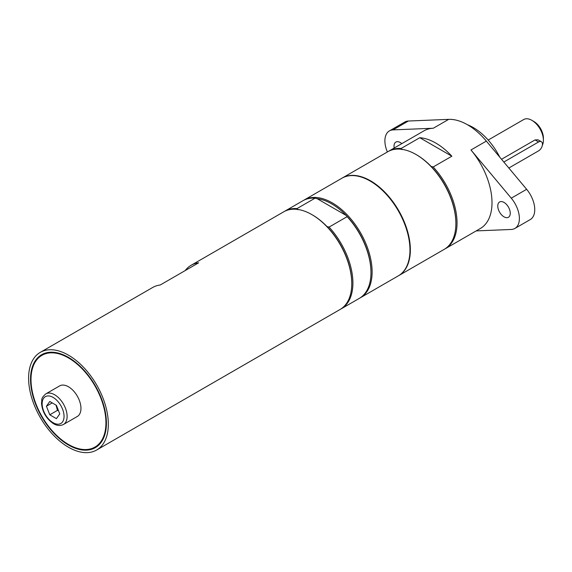 <?xml version="1.0" encoding="UTF-8"?>
<svg xmlns="http://www.w3.org/2000/svg" width="572" height="572" viewBox="0 0 572 572"><rect width="100%" height="100%" fill="white"/><g stroke="black" fill="none" stroke-linecap="round" stroke-linejoin="round"><path stroke-width="0.86" d="M501.537 159.273L535.056 139.918L538.109 139.847L541.312 141.699A5.434 3.139 120 0 0 538.595 141.963L503.839 162.033M508.844 168.018L538.595 150.844A5.434 3.139 120 0 0 542.149 146.053A5.434 3.139 120 0 0 541.312 141.699M488.181 140.047L523.723 119.527A16.302 9.409 60 0 1 531.874 120.335A16.302 9.409 60 0 1 543.4 140.304A16.302 9.409 60 0 1 542.335 145.281M543.4 140.304L543.4 138.081A13.585 7.844 -120 0 0 533.79 121.443L531.874 120.335M340.647 309.137A56.378 32.554 -120 0 0 341.234 308.816L359.287 298.384A56.378 32.554 -120 0 0 370.971 272.579L370.971 271.914A55.563 32.082 -120 0 0 346.21 215.465A55.563 32.082 -120 0 0 331.681 203.861A55.563 32.082 -120 0 0 317.145 198.684L346.21 215.465L347.125 216.659L329.064 227.091L326.998 226.562A55.563 32.082 -120 0 0 312.469 214.95A55.563 32.082 -120 0 0 312.462 214.95L311.89 214.622A56.378 32.554 -120 0 0 283.698 211.826L191.098 265.294A56.378 32.554 60 0 1 198.634 262.82L160.203 285.006A56.378 32.554 -120 0 0 152.667 287.48L40.276 352.366A56.378 32.554 -120 0 0 28.6 378.178A56.378 32.554 -120 0 0 53.21 434.913A56.378 32.554 -120 0 0 96.654 450.021A56.378 32.554 -120 0 0 108.33 424.209A56.378 32.554 -120 0 0 83.719 367.474A56.378 32.554 -120 0 0 40.276 352.366M297.933 209.781L297.018 208.587L315.079 198.155L317.145 198.684M370.971 272.579A56.378 32.554 -120 0 0 347.125 216.659M341.234 308.816A56.378 32.554 -120 0 0 329.064 227.091M96.654 450.021L340.075 309.481A56.378 32.554 -120 0 0 351.759 283.669L351.759 283.004A55.563 32.082 -120 0 0 326.998 226.562M359.859 298.041A56.378 32.554 -120 0 0 360.446 297.719L398.291 275.868A56.378 32.554 -120 0 0 406.935 230.695A56.378 32.554 -120 0 0 370.105 181.009A56.378 32.554 -120 0 0 341.913 178.221L304.068 200.071A56.378 32.554 -120 0 0 303.496 200.415M360.446 297.719A56.378 32.554 -120 0 0 369.083 252.545A56.378 32.554 -120 0 0 332.253 202.86A56.378 32.554 -120 0 0 304.068 200.071M315.079 198.155A56.378 32.554 -120 0 0 302.91 200.736L284.856 211.161A56.378 32.554 -120 0 0 284.284 211.504M297.018 208.587A56.378 32.554 -120 0 0 284.856 211.161M351.759 283.669A56.378 32.554 -120 0 0 311.89 214.622L312.462 214.95M60.575 438.931A52.981 30.588 -120 0 0 94.959 447.075A52.981 30.588 -120 0 0 104.404 409.709A52.981 30.588 -120 0 0 76.355 363.456A52.981 30.588 -120 0 0 41.978 355.305A52.981 30.588 -120 0 0 32.532 392.678A52.981 30.588 -120 0 0 60.575 438.931M45.803 393.886L59.638 385.9A17.66 10.196 60 0 1 68.468 386.772A17.66 10.196 60 0 1 80.001 402.338A17.66 10.196 60 0 1 77.299 416.487L63.463 424.474A17.66 10.196 -120 0 0 67.124 416.387A17.66 10.196 -120 0 0 54.633 394.759A17.66 10.196 -120 0 0 45.803 393.886C40.254 398.891 42.292 399.621 41.506 403.017C42.206 411.683 46.132 418.525 53.282 423.552C56.835 425.754 60.232 426.061 63.463 424.474M185.185 270.585A56.378 32.554 60 0 1 191.098 265.294M106.413 423.101A53.661 30.981 -120 0 0 82.99 369.097A53.661 30.981 -120 0 0 41.634 354.719A53.661 30.981 -120 0 0 30.523 379.286A53.661 30.981 -120 0 0 53.947 433.29A53.661 30.981 -120 0 0 95.295 447.669A53.661 30.981 -120 0 0 106.413 423.101M49.771 401.487L56.421 405.333L59.753 413.906L56.421 418.64L49.771 414.8L46.439 406.227L49.771 401.487M56.027 405.105L57.45 410.367L49.771 414.8M52.202 402.895L46.439 406.227M57.45 410.367L58.516 410.725M419.784 137.709L451.837 156.206A56.378 32.554 -120 0 0 419.784 137.709L401.151 148.463L402.066 149.657M394.215 148.019A8.83 5.098 60 0 1 395.853 142.085A8.83 5.098 60 0 1 400.264 142.521A8.83 5.098 60 0 1 401.809 143.636M504.018 216.838A8.83 5.098 60 0 1 498.248 209.059A8.83 5.098 60 0 1 499.599 201.98A8.83 5.098 60 0 1 504.018 202.417A8.83 5.098 60 0 1 509.781 210.203A8.83 5.098 60 0 1 508.429 217.274A8.83 5.098 60 0 1 504.018 216.838M342.106 178.106A56.378 32.554 60 0 1 342.299 177.999A56.378 32.554 60 0 1 385.743 193.1A56.378 32.554 60 0 1 410.353 249.835A56.378 32.554 60 0 1 398.677 275.647L444.208 249.356A56.378 32.554 -120 0 0 455.884 223.552A56.378 32.554 -120 0 0 416.023 154.497L416.595 154.833A55.563 32.082 60 0 1 431.131 166.438L433.197 166.967A56.378 32.554 60 0 1 445.366 248.691L480.33 228.507A56.378 32.554 -120 0 0 492.006 202.695A56.378 32.554 -120 0 0 470.963 149.971L511.275 198.177A21.736 12.548 60 0 1 514.886 228.457A21.736 12.548 60 0 1 511.275 229.465L476.161 230.909M514.886 228.457L530.251 219.577A21.736 12.548 -120 0 0 526.64 189.303L486.336 141.098A56.378 32.554 -120 0 0 448.684 119.362L433.311 128.235A56.378 32.554 -120 0 0 423.952 130.852L388.981 151.044A56.378 32.554 60 0 1 401.151 148.463M387.38 151.966A21.736 12.548 60 0 1 389.396 130.909A21.736 12.548 60 0 1 393.007 129.894L433.311 128.235M389.396 130.909L404.769 122.036A21.736 12.548 60 0 1 408.379 121.021L448.684 119.362M499.835 157.243A48.906 28.235 -120 0 0 467.531 124.782M431.131 166.438A55.563 32.082 60 0 1 455.884 222.887L455.884 223.552M445.366 248.691A56.378 32.554 60 0 1 444.78 249.013M416.023 154.497A56.378 32.554 -120 0 0 387.83 151.709L342.299 177.999M388.417 151.387A56.378 32.554 60 0 1 388.981 151.044M451.837 156.206L433.197 166.967M538.595 141.963L535.056 139.918M64.05 416.387A15.487 8.945 60 0 1 53.096 422.715A15.487 8.945 60 0 1 42.142 403.746A15.487 8.945 60 0 1 53.096 397.418A15.487 8.945 60 0 1 64.05 416.387M526.64 189.303L511.275 198.177M486.336 141.098L470.963 149.971M408.379 121.021L393.007 129.894M46.232 352.852L41.978 355.305M99.213 444.623L94.959 447.075"/></g></svg>
